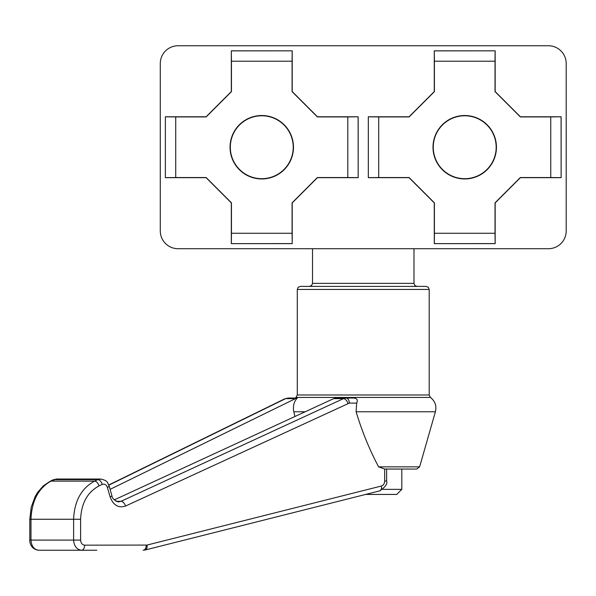 <?xml version="1.0" encoding="UTF-8"?>
<svg xmlns="http://www.w3.org/2000/svg" width="596" height="596" viewBox="0 0 596 596"><rect width="100%" height="100%" fill="white"/><g stroke="black" fill="none" stroke-linecap="round" stroke-linejoin="round"><path stroke-width="0.89" d="M548.439 45.758L178.048 45.758L548.439 45.758A17.761 17.761 0 0 1 566.2 63.511L566.2 230.95L566.2 63.511M178.048 248.711L548.439 248.711L178.048 248.711A17.761 17.761 0 0 1 160.287 230.95L160.287 63.511L160.287 230.95M261.763 178.949A31.715 31.715 0 0 0 293.478 147.234A31.715 31.715 0 0 0 261.763 115.52A31.715 31.715 0 0 0 230.049 147.234A31.715 31.715 0 0 0 261.763 178.949M261.763 115.773A31.461 31.461 0 0 1 293.225 147.234A31.461 31.461 0 0 1 261.763 178.688A31.461 31.461 0 0 1 230.309 147.234A31.461 31.461 0 0 1 261.763 115.773M464.724 178.949A31.715 31.715 0 0 0 496.438 147.234A31.715 31.715 0 0 0 464.724 115.52A31.715 31.715 0 0 0 433.009 147.234A31.715 31.715 0 0 0 464.724 178.949M464.724 115.773A31.461 31.461 0 0 1 496.177 147.234A31.461 31.461 0 0 1 464.724 178.688A31.461 31.461 0 0 1 433.262 147.234A31.461 31.461 0 0 1 464.724 115.773M368.321 177.675L409.057 177.675L434.275 202.893L434.275 243.637L495.164 243.637L495.164 202.893L520.383 177.675L561.127 177.675L561.127 116.786L520.383 116.786L495.164 91.568L495.164 50.831L434.275 50.831L434.275 91.568L409.057 116.786L368.321 116.786L368.321 177.675L368.321 116.786M165.36 177.675L206.104 177.675L231.322 202.893L231.322 243.637L292.211 243.637L292.211 202.893L317.43 177.675L358.174 177.675L358.174 116.786L317.43 116.786L292.211 91.568L292.211 50.831L231.322 50.831L231.322 91.568L206.104 116.786L165.36 116.786L165.36 177.675L165.36 116.786M178.048 45.758A17.761 17.761 0 0 0 160.287 63.511M548.439 248.711A17.761 17.761 0 0 0 566.2 230.95M165.405 116.831L175.731 116.92L175.731 177.541L206.156 177.541L231.457 202.841L231.457 233.267L292.077 233.267L292.077 202.841L317.377 177.541L347.803 177.541L347.803 116.92L317.377 116.92L292.077 91.628L292.077 61.202L231.457 61.202L231.457 91.628L206.156 116.92L175.731 116.92M231.457 61.202L231.322 50.831M231.367 50.876L292.211 50.831M292.167 50.876L292.077 61.202M347.803 116.92L358.174 116.786M358.129 116.831L358.174 177.675M358.129 177.63L347.803 177.541M292.077 233.267L292.211 243.637M292.167 243.593L231.322 243.637M231.367 243.593L231.457 233.267M175.731 177.541L165.405 177.63M368.365 116.831L378.691 116.92L378.691 177.541L409.117 177.541L434.41 202.841L434.41 233.267L495.03 233.267L495.03 202.841L520.33 177.541L550.756 177.541L550.756 116.92L520.33 116.92L495.03 91.628L495.03 61.202L434.41 61.202L434.41 91.628L409.117 116.92L378.691 116.92M434.41 61.202L434.275 50.831M434.32 50.876L495.164 50.831M495.12 50.876L495.03 61.202M550.756 116.92L561.127 116.786M561.082 116.831L561.127 177.675M561.082 177.63L550.756 177.541M495.03 233.267L495.164 243.637M495.12 243.593L434.275 243.637M434.32 243.593L434.41 233.267M378.691 177.541L368.365 177.63M403.686 286.4L426.162 286.4L428.33 287.309L429.202 289.447L297.285 289.447L298.156 287.309L300.324 286.4L403.686 286.4L309.458 286.4L311.634 285.491L312.505 283.361L413.982 283.361L413.982 248.86M365.653 494.434L396.735 494.434L401.808 489.361L401.808 469.059L416.693 469.059L384.673 469.022L378.602 466.854C369.453 449.585 361.958 431.221 356.11 411.776L356.669 403.105C358.077 399.998 357.079 398.307 353.666 398.031L346.149 398.031A5.073 3.122 90 0 1 349.271 403.105L125.51 506.064C118.448 508.291 113.322 505.259 110.133 496.967L107.392 487.431C106.326 484.667 104.62 483.654 102.266 484.399L99.048 485.882C87.448 492.162 81.309 503.292 80.616 519.258L80.616 540.095C80.877 543.157 82.211 544.848 84.625 545.169A5.073 3.122 90 0 1 81.496 550.242L38.643 550.242C34.024 549.601 31.476 546.219 30.985 540.095L29.8 540.095L29.8 519.258L30.985 519.258L30.985 540.095L73.606 540.095L73.606 519.258C74.388 501.012 81.384 488.295 94.593 481.114L50.921 481.114C38.375 488.295 31.73 501.012 30.985 519.258L80.616 519.258M382.751 489.361L401.808 489.361M388.033 469.059L401.808 469.059M294.916 416.507L293.791 411.776C292.755 406.241 293.91 401.682 297.248 398.083L288.233 398.031L285.611 398.642L108.852 485.159M107.392 487.431A5.073 1.065 164 0 0 109.15 486.031L111.884 495.567C112.063 498.226 114.194 500.342 118.284 501.907L121.062 501.296L343.452 398.642L346.149 398.031L335.541 398.083L333.626 398.642L114.231 499.91M84.625 545.169L147.026 545.072L381.455 486.008C383.444 485.3 384.524 483.647 384.673 481.032L386.625 481.032L386.625 469.059L385.612 469.059M110.104 489.361L295.437 398.642L285.611 398.642A5.073 3.189 63.9 0 0 284.709 398.851L288.233 398.031M96.768 550.242L81.496 550.242C76.742 549.601 74.113 546.219 73.606 540.095L80.616 540.095M297.248 398.083L295.437 398.642M144.664 550.048L145.148 549.996A5.073 3.062 75.9 0 0 147.026 545.072M109.15 486.031C107.138 483.036 108.949 480.808 100.501 479.028L56.568 479.02L50.921 481.114A5.073 3.189 -116.1 0 0 50.019 481.33L53.059 479.84A5.073 3.189 63.9 0 1 53.96 479.631L97.811 479.631L101.164 479.057M99.048 485.882A5.073 2.935 -114.8 0 0 94.593 481.114L97.811 479.631A5.073 2.935 65.2 0 1 102.266 484.399M115.989 501.296L121.062 501.296A5.073 2.935 65.2 0 1 125.51 506.064M146.251 545.169A5.073 3.122 90 0 1 143.122 550.242M333.626 398.642L343.452 398.642A5.073 2.935 65.2 0 1 347.908 403.41M381.455 486.008A5.073 3.062 75.9 0 1 379.57 490.925L145.148 549.996M430.461 397.45L429.202 394.984L297.285 394.984L296.026 397.45L430.461 397.45C435.117 401.19 436.764 405.965 435.408 411.776L356.11 411.776M378.602 466.854L419.614 466.854L416.693 469.059M305.174 411.776L293.791 411.776M384.673 481.032L384.673 469.022M356.669 403.105L349.271 403.105M111.884 495.567A5.073 1.065 164 0 1 110.133 496.967M429.202 394.984L429.202 289.447M419.614 466.854L435.408 411.776M296.026 397.45L295.281 398.031M312.505 283.361L312.505 248.86M297.285 394.984L297.285 289.447M413.982 283.361L414.861 285.491L417.029 286.4M50.019 481.33L43.262 485.919L37.69 492.311L35.253 496.349L31.208 507.203L29.8 519.258M53.059 479.84L56.568 479.028M29.8 540.095C29.547 543.328 31.566 549.46 38.643 550.242M108.777 484.965L284.709 398.851M379.57 490.925C385.336 487.096 387.691 483.803 386.625 481.032"/></g></svg>
